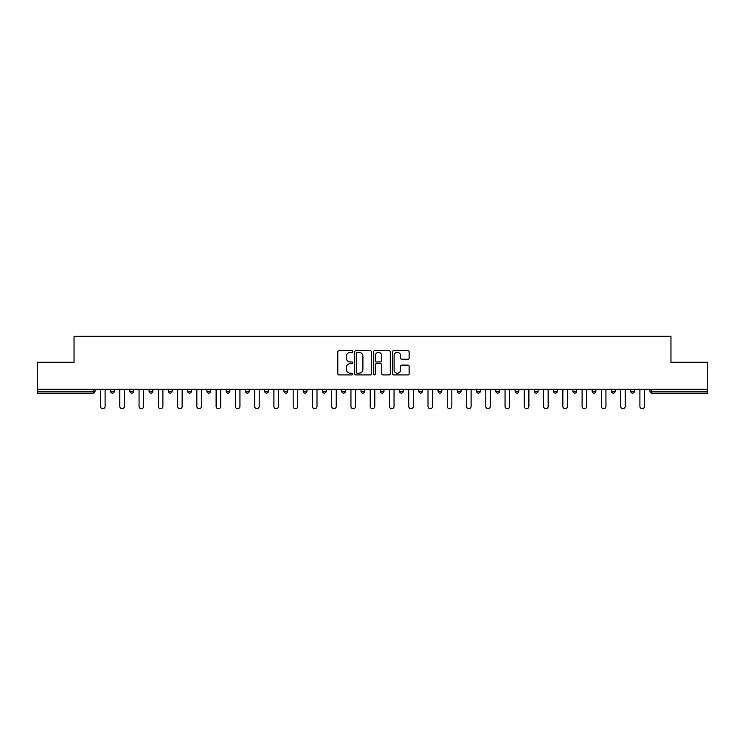 <?xml version="1.0" encoding="UTF-8"?>
<svg xmlns="http://www.w3.org/2000/svg" width="745" height="745" viewBox="0 0 745 745"><rect width="100%" height="100%" fill="white"/><g stroke="black" fill="none" stroke-linecap="round" stroke-linejoin="round"><path stroke-width="1.12" d="M352.748 351.538A0.847 0.847 0 0 0 351.891 350.69L339.022 350.69A1.211 1.211 0 0 0 337.802 351.901L337.802 373.711A1.211 1.211 0 0 0 339.022 374.931L351.891 374.931A0.847 0.847 0 0 0 352.748 374.083A0.847 0.847 0 0 0 351.891 373.226L350.224 373.226A3.874 3.874 0 0 1 346.351 369.352L346.351 367.536A3.874 3.874 0 0 1 350.224 363.653L351.891 363.653A0.847 0.847 0 0 0 352.748 362.806A0.847 0.847 0 0 0 351.891 361.958L350.224 361.958A3.874 3.874 0 0 1 346.351 358.084L346.351 356.259A3.874 3.874 0 0 1 350.224 352.385L351.891 352.385A0.847 0.847 0 0 0 352.748 351.538M407.925 359.23A1.211 1.211 0 0 0 409.135 358.019L409.135 351.901A1.211 1.211 0 0 0 407.925 350.69L393.621 350.69A1.211 1.211 0 0 0 392.41 351.901L392.41 373.711A1.211 1.211 0 0 0 393.621 374.931L407.925 374.931A1.211 1.211 0 0 0 409.135 373.711L409.135 366.326A1.211 1.211 0 0 0 407.925 365.106L401.797 365.106A1.211 1.211 0 0 0 400.587 366.326L400.587 369.986A3.241 3.241 0 0 1 397.346 373.226A3.241 3.241 0 0 1 394.105 369.986L394.105 355.626A3.241 3.241 0 0 1 397.346 352.385A3.241 3.241 0 0 1 400.587 355.626L400.587 358.019A1.211 1.211 0 0 0 401.797 359.23L407.925 359.23M37.25 389.29L37.25 362.247L74.044 362.247L74.044 336.321L670.956 336.321L670.956 362.247L707.75 362.247L707.75 389.29L37.25 389.29L37.25 391.265L93.19 391.265L93.19 389.29M371.438 351.901A1.211 1.211 0 0 0 370.228 350.69L355.924 350.69A1.211 1.211 0 0 0 354.713 351.901L354.713 373.711A1.211 1.211 0 0 0 355.924 374.931L370.228 374.931A1.211 1.211 0 0 0 371.438 373.711L371.438 351.901M374.772 350.69L389.076 350.69A1.211 1.211 0 0 1 390.287 351.901L390.287 373.711A1.211 1.211 0 0 1 389.076 374.931L382.958 374.931A1.211 1.211 0 0 1 381.738 373.711L381.738 364.864A1.211 1.211 0 0 0 380.527 363.653L376.467 363.653A1.211 1.211 0 0 0 375.257 364.864L375.257 374.083A0.847 0.847 0 0 1 374.409 374.931A0.847 0.847 0 0 1 373.562 374.083L373.562 351.901A1.211 1.211 0 0 1 374.772 350.69M95.043 389.29L95.043 391.265A1.853 1.853 0 0 1 93.19 393.118L37.25 393.118L37.25 391.265M707.75 389.29L707.75 393.118L651.81 393.118A1.853 1.853 0 0 1 649.957 391.265L649.957 389.29M110.595 389.29L110.595 391.265L110.595 389.29M93.19 393.118A1.853 1.853 0 0 0 95.043 391.265A1.853 1.853 0 0 1 93.19 393.118L93.19 391.265L95.043 391.265M112.448 393.118A1.853 1.853 0 0 0 114.302 391.265L110.595 391.265A1.853 1.853 0 0 0 112.448 393.118A1.853 1.853 0 0 1 110.595 391.265A1.853 1.853 0 0 0 112.448 393.118A1.853 1.853 0 0 0 114.302 391.265L114.302 389.29M129.863 389.29L129.863 391.265L129.863 389.29M133.569 389.29L133.569 391.265L133.569 389.29M152.827 389.29L152.827 391.265L149.121 391.265A1.853 1.853 0 0 0 150.974 393.118A1.853 1.853 0 0 1 149.121 391.265L149.121 389.29M168.389 389.29L168.389 391.265L168.389 389.29M172.095 389.29L172.095 391.265A1.853 1.853 0 0 1 170.242 393.118A1.853 1.853 0 0 1 168.389 391.265A1.853 1.853 0 0 0 170.242 393.118A1.853 1.853 0 0 0 172.095 391.265A1.853 1.853 0 0 1 170.242 393.118A1.853 1.853 0 0 1 168.389 391.265L172.095 391.265M187.647 391.265A1.853 1.853 0 0 0 189.5 393.118A1.853 1.853 0 0 0 191.353 391.265A1.853 1.853 0 0 1 189.5 393.118A1.853 1.853 0 0 0 191.353 391.265L191.353 389.29L191.353 391.265L187.647 391.265A1.853 1.853 0 0 0 189.5 393.118A1.853 1.853 0 0 1 187.647 391.265L187.647 389.29M210.621 389.29L210.621 391.265A1.853 1.853 0 0 1 208.768 393.118A1.853 1.853 0 0 1 206.914 391.265L206.914 389.29M228.026 393.118A1.853 1.853 0 0 0 229.879 391.265L229.879 389.29L229.879 391.265A1.853 1.853 0 0 1 228.026 393.118A1.853 1.853 0 0 1 226.173 391.265L226.173 389.29M249.147 389.29L249.147 391.265A1.853 1.853 0 0 1 247.293 393.118A1.853 1.853 0 0 1 245.44 391.265L245.44 389.29M268.405 389.29L268.405 391.265A1.853 1.853 0 0 1 266.552 393.118A1.853 1.853 0 0 1 264.699 391.265L264.699 389.29M285.819 393.118A1.853 1.853 0 0 0 287.672 391.265L287.672 389.29L287.672 391.265A1.853 1.853 0 0 1 285.819 393.118A1.853 1.853 0 0 1 283.966 391.265L283.966 389.29M306.931 389.29L306.931 391.265A1.853 1.853 0 0 1 305.078 393.118A1.853 1.853 0 0 1 303.224 391.265L303.224 389.29M326.198 389.29L326.198 391.265A1.853 1.853 0 0 1 324.345 393.118A1.853 1.853 0 0 1 322.492 391.265L322.492 389.29M345.457 389.29L345.457 391.265L341.75 391.265A1.853 1.853 0 0 0 343.603 393.118A1.853 1.853 0 0 1 341.75 391.265L341.75 389.29M364.724 389.29L364.724 391.265A1.853 1.853 0 0 1 362.871 393.118A1.853 1.853 0 0 1 361.018 391.265L361.018 389.29M383.982 389.29L383.982 391.265A1.853 1.853 0 0 1 382.129 393.118A1.853 1.853 0 0 1 380.276 391.265L380.276 389.29M403.25 389.29L403.25 391.265A1.853 1.853 0 0 1 401.397 393.118A1.853 1.853 0 0 1 399.544 391.265L399.544 389.29M420.655 393.118A1.853 1.853 0 0 0 422.508 391.265L422.508 389.29L422.508 391.265A1.853 1.853 0 0 1 420.655 393.118A1.853 1.853 0 0 1 418.802 391.265L418.802 389.29M441.776 389.29L441.776 391.265A1.853 1.853 0 0 1 439.923 393.118A1.853 1.853 0 0 1 438.069 391.265L438.069 389.29M461.034 389.29L461.034 391.265A1.853 1.853 0 0 1 459.181 393.118A1.853 1.853 0 0 1 457.328 391.265L457.328 389.29M476.595 389.29L476.595 391.265L476.595 389.29M480.301 389.29L480.301 391.265A1.853 1.853 0 0 1 478.448 393.118A1.853 1.853 0 0 1 476.595 391.265L480.301 391.265A1.853 1.853 0 0 1 478.448 393.118M495.853 389.29L495.853 391.265L495.853 389.29M499.56 389.29L499.56 391.265A1.853 1.853 0 0 1 497.707 393.118A1.853 1.853 0 0 1 495.853 391.265L499.56 391.265A1.853 1.853 0 0 1 497.707 393.118M515.121 389.29L515.121 391.265L515.121 389.29M518.827 389.29L518.827 391.265L518.827 389.29M534.379 389.29L534.379 391.265L534.379 389.29M538.086 389.29L538.086 391.265L538.086 389.29M557.353 389.29L557.353 391.265A1.853 1.853 0 0 1 555.5 393.118A1.853 1.853 0 0 1 553.647 391.265L553.647 389.29M576.611 389.29L576.611 391.265L572.905 391.265A1.853 1.853 0 0 0 574.758 393.118A1.853 1.853 0 0 1 572.905 391.265L572.905 389.29M595.879 389.29L595.879 391.265A1.853 1.853 0 0 1 594.026 393.118A1.853 1.853 0 0 1 592.173 391.265L592.173 389.29M611.431 389.29L611.431 391.265L611.431 389.29M615.137 389.29L615.137 391.265L615.137 389.29M634.405 389.29L634.405 391.265A1.853 1.853 0 0 1 632.552 393.118A1.853 1.853 0 0 1 630.698 391.265L630.698 389.29M131.716 393.118A1.853 1.853 0 0 1 129.863 391.265A1.853 1.853 0 0 0 131.716 393.118A1.853 1.853 0 0 0 133.569 391.265A1.853 1.853 0 0 1 131.716 393.118A1.853 1.853 0 0 1 129.863 391.265L133.569 391.265A1.853 1.853 0 0 1 131.716 393.118M152.827 391.265A1.853 1.853 0 0 1 150.974 393.118A1.853 1.853 0 0 0 152.827 391.265A1.853 1.853 0 0 1 150.974 393.118A1.853 1.853 0 0 1 149.121 391.265M343.603 393.118A1.853 1.853 0 0 0 345.457 391.265A1.853 1.853 0 0 1 343.603 393.118A1.853 1.853 0 0 1 341.75 391.265M516.974 393.118A1.853 1.853 0 0 1 515.121 391.265A1.853 1.853 0 0 0 516.974 393.118A1.853 1.853 0 0 0 518.827 391.265A1.853 1.853 0 0 1 516.974 393.118A1.853 1.853 0 0 1 515.121 391.265L518.827 391.265M536.232 393.118A1.853 1.853 0 0 1 534.379 391.265A1.853 1.853 0 0 0 536.232 393.118A1.853 1.853 0 0 0 538.086 391.265A1.853 1.853 0 0 1 536.232 393.118A1.853 1.853 0 0 1 534.379 391.265L538.086 391.265A1.853 1.853 0 0 1 536.232 393.118M576.611 391.265A1.853 1.853 0 0 1 574.758 393.118A1.853 1.853 0 0 0 576.611 391.265A1.853 1.853 0 0 1 574.758 393.118A1.853 1.853 0 0 1 572.905 391.265M613.284 393.118A1.853 1.853 0 0 1 611.431 391.265A1.853 1.853 0 0 0 613.284 393.118A1.853 1.853 0 0 0 615.137 391.265A1.853 1.853 0 0 1 613.284 393.118A1.853 1.853 0 0 1 611.431 391.265L615.137 391.265M651.81 389.29L651.81 393.118A1.853 1.853 0 0 1 649.957 391.265L707.75 391.265M357.255 352.385A0.847 0.847 0 0 0 356.408 353.232L356.408 372.379A0.847 0.847 0 0 0 357.255 373.226L359.015 373.226A3.874 3.874 0 0 0 362.899 369.352L362.899 356.259A3.874 3.874 0 0 0 359.015 352.385L357.255 352.385M381.738 355.682A3.241 3.241 0 0 0 378.497 352.441A3.241 3.241 0 0 0 375.257 355.682L375.257 360.748A1.211 1.211 0 0 0 376.467 361.958L380.527 361.958A1.211 1.211 0 0 0 381.738 360.748L381.738 355.682M100.538 389.29L100.538 406.397A2.282 2.282 0 0 0 102.819 408.679A2.282 2.282 0 0 0 105.101 406.397L105.101 389.29M119.796 389.29L119.796 406.397A2.282 2.282 0 0 0 122.078 408.679A2.282 2.282 0 0 0 124.368 406.397L124.368 389.29M139.064 389.29L139.064 406.397A2.282 2.282 0 0 0 141.345 408.679A2.282 2.282 0 0 0 143.627 406.397L143.627 389.29M158.322 389.29L158.322 406.397A2.282 2.282 0 0 0 160.603 408.679A2.282 2.282 0 0 0 162.894 406.397L162.894 389.29M177.589 389.29L177.589 406.397A2.282 2.282 0 0 0 179.871 408.679A2.282 2.282 0 0 0 182.153 406.397L182.153 389.29M196.848 389.29L196.848 406.397A2.282 2.282 0 0 0 199.129 408.679A2.282 2.282 0 0 0 201.42 406.397L201.42 389.29M216.115 389.29L216.115 406.397A2.282 2.282 0 0 0 218.397 408.679A2.282 2.282 0 0 0 220.678 406.397L220.678 389.29M235.373 389.29L235.373 406.397A2.282 2.282 0 0 0 237.655 408.679A2.282 2.282 0 0 0 239.946 406.397L239.946 389.29M254.641 389.29L254.641 406.397A2.282 2.282 0 0 0 256.923 408.679A2.282 2.282 0 0 0 259.204 406.397L259.204 389.29M273.899 389.29L273.899 406.397A2.282 2.282 0 0 0 276.181 408.679A2.282 2.282 0 0 0 278.472 406.397L278.472 389.29M293.167 389.29L293.167 406.397A2.282 2.282 0 0 0 295.448 408.679A2.282 2.282 0 0 0 297.73 406.397L297.73 389.29M312.425 389.29L312.425 406.397A2.282 2.282 0 0 0 314.707 408.679A2.282 2.282 0 0 0 316.998 406.397L316.998 389.29M331.693 389.29L331.693 406.397A2.282 2.282 0 0 0 333.974 408.679A2.282 2.282 0 0 0 336.256 406.397L336.256 389.29M350.951 389.29L350.951 406.397A2.282 2.282 0 0 0 353.232 408.679A2.282 2.282 0 0 0 355.523 406.397L355.523 389.29M370.218 389.29L370.218 406.397A2.282 2.282 0 0 0 372.5 408.679A2.282 2.282 0 0 0 374.782 406.397L374.782 389.29M389.477 389.29L389.477 406.397A2.282 2.282 0 0 0 391.768 408.679A2.282 2.282 0 0 0 394.049 406.397L394.049 389.29M408.744 389.29L408.744 406.397A2.282 2.282 0 0 0 411.026 408.679A2.282 2.282 0 0 0 413.307 406.397L413.307 389.29M428.003 389.29L428.003 406.397A2.282 2.282 0 0 0 430.293 408.679A2.282 2.282 0 0 0 432.575 406.397L432.575 389.29M447.27 389.29L447.27 406.397A2.282 2.282 0 0 0 449.552 408.679A2.282 2.282 0 0 0 451.833 406.397L451.833 389.29M466.528 389.29L466.528 406.397A2.282 2.282 0 0 0 468.819 408.679A2.282 2.282 0 0 0 471.101 406.397L471.101 389.29M485.796 389.29L485.796 406.397A2.282 2.282 0 0 0 488.077 408.679A2.282 2.282 0 0 0 490.359 406.397L490.359 389.29M505.054 389.29L505.054 406.397A2.282 2.282 0 0 0 507.345 408.679A2.282 2.282 0 0 0 509.627 406.397L509.627 389.29M524.322 389.29L524.322 406.397A2.282 2.282 0 0 0 526.603 408.679A2.282 2.282 0 0 0 528.885 406.397L528.885 389.29M543.58 389.29L543.58 406.397A2.282 2.282 0 0 0 545.871 408.679A2.282 2.282 0 0 0 548.152 406.397L548.152 389.29M562.847 389.29L562.847 406.397A2.282 2.282 0 0 0 565.129 408.679A2.282 2.282 0 0 0 567.411 406.397L567.411 389.29M582.106 389.29L582.106 406.397A2.282 2.282 0 0 0 584.397 408.679A2.282 2.282 0 0 0 586.678 406.397L586.678 389.29M601.373 389.29L601.373 406.397A2.282 2.282 0 0 0 603.655 408.679A2.282 2.282 0 0 0 605.936 406.397L605.936 389.29M620.632 389.29L620.632 406.397A2.282 2.282 0 0 0 622.922 408.679A2.282 2.282 0 0 0 625.204 406.397L625.204 389.29M639.899 389.29L639.899 406.397A2.282 2.282 0 0 0 642.181 408.679A2.282 2.282 0 0 0 644.462 406.397L644.462 389.29M208.768 393.118A1.853 1.853 0 0 0 210.621 391.265L206.914 391.265M229.879 391.265L226.173 391.265M247.293 393.118A1.853 1.853 0 0 0 249.147 391.265L245.44 391.265M266.552 393.118A1.853 1.853 0 0 0 268.405 391.265L264.699 391.265M287.672 391.265L283.966 391.265M305.078 393.118A1.853 1.853 0 0 0 306.931 391.265L303.224 391.265M324.345 393.118A1.853 1.853 0 0 0 326.198 391.265L322.492 391.265M362.871 393.118A1.853 1.853 0 0 0 364.724 391.265L361.018 391.265M382.129 393.118A1.853 1.853 0 0 0 383.982 391.265L380.276 391.265M401.397 393.118A1.853 1.853 0 0 0 403.25 391.265L399.544 391.265M422.508 391.265L418.802 391.265M439.923 393.118A1.853 1.853 0 0 0 441.776 391.265L438.069 391.265M459.181 393.118A1.853 1.853 0 0 0 461.034 391.265L457.328 391.265M555.5 393.118A1.853 1.853 0 0 0 557.353 391.265L553.647 391.265M594.026 393.118A1.853 1.853 0 0 0 595.879 391.265L592.173 391.265M632.552 393.118A1.853 1.853 0 0 0 634.405 391.265L630.698 391.265M651.81 393.118A1.853 1.853 0 0 1 649.957 391.265"/></g></svg>
